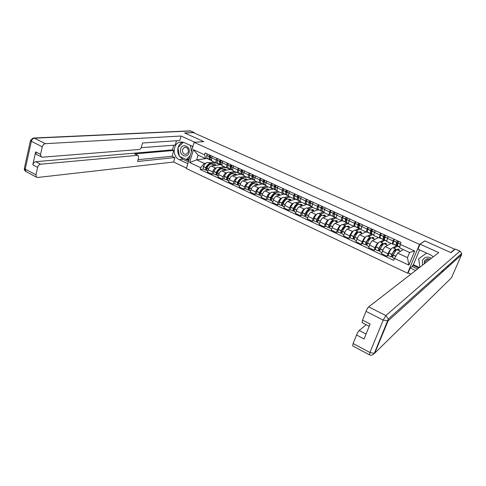 <?xml version="1.0" encoding="UTF-8"?>
<svg xmlns="http://www.w3.org/2000/svg" width="486" height="486" viewBox="0 0 486 486"><rect width="100%" height="100%" fill="white"/><g stroke="black" fill="none" stroke-linecap="round" stroke-linejoin="round"><path stroke-width="0.73" d="M408.204 272.737L407.596 273.199L419.509 244.397L194.09 142.331L203.865 141.62L184.765 133.036L193.392 132.605L454.708 249.251L450.741 252.544L424.813 240.892L419.509 244.397M194.09 142.331L186.387 168.557L407.596 273.199M447.509 267.397L448.378 265.392M454.483 249.768L454.708 249.251M442.357 272.032L443.244 269.973M220.638 164.626L211.246 165.993C209.982 166.37 208.962 167.627 208.19 169.784L207.486 172.111L211.89 174.176L212.607 171.844C213.384 169.687 214.399 168.417 215.656 168.035L216.361 167.937M217.771 163.199L216.574 163.193C215.893 162.713 215.778 161.644 216.234 159.979L211.787 157.944C211.337 159.602 211.459 160.672 212.145 161.158L212.236 161.2M211.787 157.944L212.303 156.249M213.719 173.897L211.89 174.176M216.234 159.979L216.756 158.284M219.222 167.536L224.429 166.807M230.929 169.353L221.707 170.841C220.468 171.23 219.453 172.512 218.67 174.674L217.947 177.013L222.412 179.109L223.141 176.764C223.931 174.595 224.945 173.314 226.178 172.913L226.877 172.803M222.874 161.079L222.345 162.78C221.883 164.444 221.981 165.513 222.649 165.987L222.746 166.03M224.204 178.805L222.412 179.109M228.317 168.047L227.138 168.053C226.482 167.579 226.385 166.51 226.859 164.845L227.387 163.138M229.678 172.366L234.781 171.57M241.354 174.146L232.32 175.756C231.099 176.163 230.085 177.457 229.289 179.632L228.554 181.983L233.086 184.109L233.833 181.752C234.635 179.571 235.637 178.277 236.852 177.858L237.539 177.742M233.59 165.969L233.049 167.682C232.575 169.353 232.66 170.422 233.304 170.89L233.395 170.932M234.835 183.781L233.086 184.109M239.015 172.961L237.861 172.986C237.223 172.518 237.144 171.449 237.63 169.778L238.17 168.065M240.284 177.262L245.278 176.4M251.93 179.006L243.079 180.743C241.882 181.169 240.874 182.475 240.066 184.662L239.306 187.025L243.905 189.182L244.671 186.812C245.485 184.619 246.487 183.307 247.678 182.876L248.352 182.748M244.464 170.938L243.911 172.651C243.425 174.334 243.492 175.403 244.118 175.859L244.203 175.902M245.624 188.829L243.905 189.182M249.859 177.943L248.735 177.985C248.121 177.53 248.06 176.461 248.553 174.778L249.111 173.059M251.037 182.232L255.928 181.29M262.653 183.933L253.996 185.804C252.817 186.247 251.821 187.566 250.995 189.765L250.223 192.14L254.883 194.327L255.666 191.952C256.499 189.747 257.495 188.416 258.661 187.967L259.324 187.827M255.496 175.975L254.931 177.7C254.427 179.383 254.476 180.452 255.077 180.901L255.162 180.944M256.565 193.944L254.883 194.327M260.861 182.997L259.767 183.058C259.172 182.615 259.129 181.545 259.639 179.856L260.21 178.125M261.942 187.268L266.723 186.26M273.527 188.933L265.07 190.937C263.916 191.399 262.92 192.735 262.082 194.947L261.292 197.334L266.024 199.552L266.826 197.158C267.665 194.941 268.661 193.598 269.803 193.13L270.453 192.978M266.686 181.084L266.109 182.815C265.593 184.51 265.623 185.579 266.2 186.017L266.285 186.059M267.665 199.139L266.024 199.552M272.026 188.131L270.957 188.204C270.386 187.766 270.368 186.703 270.89 185.002L271.467 183.265M273.004 192.383L277.67 191.296M284.553 193.999L276.303 196.144C275.173 196.623 274.183 197.972 273.332 200.196L272.525 202.595L277.324 204.849L278.144 202.443C279 200.214 279.985 198.853 281.102 198.367L281.74 198.203M278.041 186.266L277.451 188.009C276.923 189.71 276.935 190.779 277.488 191.211L277.567 191.247M278.928 204.412L277.324 204.849M283.356 193.331L282.311 193.428C281.771 193.003 281.765 191.934 282.299 190.233L282.895 188.483M284.225 197.565L288.824 196.387M295.737 199.139L287.7 201.423C286.6 201.921 285.616 203.294 284.747 205.529L283.921 207.935L288.793 210.219L289.632 207.808C290.5 205.566 291.485 204.187 292.572 203.683L293.198 203.506M289.565 191.527L288.963 193.282C288.417 194.989 288.411 196.052 288.939 196.478L289.018 196.514M290.349 209.758L288.793 210.219M294.844 198.616L293.836 198.725C293.319 198.312 293.331 197.249 293.884 195.536L294.492 193.78M295.61 202.826L300.305 201.502M307.085 204.351L299.267 206.787C298.191 207.303 297.213 208.688 296.332 210.936L295.488 213.36L300.433 215.675L301.29 213.251C302.171 210.997 303.149 209.606 304.212 209.077L304.825 208.889M301.259 196.866L300.646 198.628C300.087 200.347 300.056 201.411 300.561 201.824L300.634 201.854M301.946 215.183L300.433 215.675M306.508 203.974L305.53 204.108C305.038 203.701 305.074 202.638 305.639 200.918L306.265 199.151M307.164 208.166L311.933 206.58M318.701 209.691L311.01 212.224C309.959 212.765 308.987 214.162 308.094 216.428L307.225 218.858L312.243 221.215L313.118 218.773C314.023 216.507 314.989 215.098 316.028 214.551L316.623 214.35M313.136 202.291L312.504 204.059C311.927 205.785 311.878 206.848 312.358 207.249L312.425 207.279M313.713 220.693L312.243 221.215M318.348 209.411L317.401 209.563C316.933 209.168 316.987 208.105 317.571 206.38L318.209 204.606M318.889 213.579L323.512 211.908M330.292 214.958L322.923 217.746C321.902 218.305 320.936 219.727 320.025 221.999L319.138 224.447L324.235 226.834L325.128 224.386C326.045 222.102 327.011 220.674 328.02 220.109L328.603 219.891M325.183 207.789L324.539 209.569C323.949 211.301 323.876 212.364 324.326 212.753L324.393 212.783M325.656 226.282L324.235 226.834M330.365 214.934L329.447 215.11C329.01 214.721 329.089 213.664 329.684 211.926L330.34 210.146M330.79 219.077L335.267 217.309M342.563 220.535L335.018 223.353C334.028 223.931 333.068 225.37 332.138 227.655L331.233 230.115L336.403 232.539L337.32 230.078C338.256 227.782 339.21 226.336 340.188 225.747L340.759 225.516M337.418 213.378L336.762 215.164C336.154 216.908 336.057 217.965 336.482 218.342L336.543 218.372M337.782 231.95L336.403 232.539M336.482 218.342L341.682 220.735C341.269 220.358 341.372 219.301 341.986 217.558L342.654 215.766M342.867 224.66L347.192 222.788M353.729 226.276L347.296 229.04C346.336 229.647 345.382 231.099 344.44 233.401L343.511 235.868L348.766 238.328L349.701 235.856C350.649 233.547 351.597 232.089 352.544 231.476L353.103 231.227M349.841 219.052L349.167 220.844C348.541 222.594 348.426 223.651 348.82 224.016L348.881 224.046M350.09 237.715L348.766 238.328M354.944 226.227L354.1 226.446C353.717 226.081 353.844 225.03 354.476 223.274L355.157 221.476M355.126 230.321L359.3 228.341M365.946 231.895L359.762 234.817C358.832 235.443 357.89 236.919 356.931 239.234L355.983 241.712L361.311 244.215L362.27 241.724C363.236 239.404 364.178 237.927 365.095 237.29L365.636 237.022M362.459 224.811L361.766 226.616C361.128 228.371 360.989 229.428 361.353 229.781L361.408 229.805M362.586 243.559L361.311 244.215M367.519 232.004L366.711 232.241C366.359 231.895 366.511 230.844 367.155 229.082L367.853 227.272M367.568 236.068L371.529 234.118L371.705 233.663M378.351 237.599L372.422 240.685C371.523 241.335 370.587 242.824 369.615 245.157L368.643 247.647L374.056 250.187L375.04 247.69C376.024 245.351 376.954 243.857 377.835 243.194L378.363 242.909M375.271 230.662L374.566 232.472C373.904 234.24 373.74 235.291 374.074 235.631L374.129 235.655M375.277 249.5L374.056 250.187M380.289 237.867L379.517 238.134C379.195 237.8 379.372 236.749 380.04 234.981L380.751 233.165M380.21 241.907L383.995 239.853L384.238 239.252M390.944 243.389L385.277 246.645C384.414 247.319 383.49 248.826 382.494 251.171L381.498 253.674L387.002 256.256L388.004 253.741C389.007 251.396 389.93 249.877 390.78 249.197L391.291 248.887M388.284 236.603L387.561 238.426C386.886 240.199 386.698 241.244 386.996 241.572L387.044 241.597M388.168 255.533L387.002 256.256M393.259 243.826L392.524 244.118C392.238 243.796 392.439 242.745 393.119 240.971L393.854 239.142M393.04 247.836L396.734 245.466M392.986 243.984L396.655 245.673M380.009 238.019L383.995 239.853M367.228 232.144L371.529 234.118M354.64 226.361L359.245 228.475M342.247 220.662L347.144 222.91M330.225 215.134L335.219 217.43M318.549 209.764L323.469 212.03M307.037 204.478L311.891 206.702M295.695 199.26L300.263 201.362M284.51 194.121L288.617 196.01M273.484 189.048L277.148 190.737M262.61 184.054L265.842 185.537M251.894 179.121L254.707 180.415M241.317 174.261L243.723 175.367M230.893 169.468L232.897 170.392M220.608 164.742L222.224 165.483M207.358 158.424L196.66 159.845L204.235 163.357L205.997 163.138M208.913 162.774L214.211 162.105M207.297 158.624L211.702 160.647M207.37 158.418L205.663 158.618L198.063 155.119L196.66 159.845L189.643 162.537L193.422 149.688L204.57 154.791L205.663 158.618M403.277 249.561L397.706 253.097L407.487 257.635L409.607 252.471L399.79 247.957L400.185 244.373L400.986 242.399L205.116 152.969L204.57 154.791M400.185 244.373L414.692 251.019L408.878 265.119L394.517 258.394L397.706 253.097M204.235 163.357L200.694 167.706L200.153 169.505L393.727 260.344L394.517 258.394M200.694 167.706L189.643 162.537M203.379 169.055L200.153 169.505M193.422 149.688L198.063 155.119M407.487 257.635L408.878 265.119M409.607 252.471L414.692 251.019M210.213 158.503L209.758 156.194L210.074 155.234M236.937 152.045C236.676 151.596 235.813 151.213 234.355 150.891M211.361 160.362L211.21 160.289C210.42 159.815 210.08 158.752 210.189 157.106L210.669 155.508M209.6 155.016L209.12 156.62C209.01 158.266 209.351 159.323 210.146 159.797L210.809 159.967M207.887 158.758L207.729 158.691C206.933 158.211 206.586 157.148 206.69 155.502L207.164 153.904M211.276 164.001L210.875 163.679C209.266 163.168 207.577 164.475 205.803 167.591L205.657 170.124L206.404 170.112M203.306 169.025L203.391 166.467C205.159 163.351 206.854 162.057 208.476 162.567L210.717 163.606M206.769 170.647L206.866 168.083C208.64 164.967 210.329 163.66 211.932 164.165L214.192 165.21M206.453 169.164L206.119 169.164L206.222 167.883C207.364 165.787 208.561 164.663 209.812 164.499M209.187 164.979L208.834 164.815M209.812 157.543L210.177 157.3M220.328 164.778L217.084 163.284M214.168 165.197L215.869 164.973L214.818 164.493L213.117 164.711M210.73 163.612L216.009 162.938M211.829 165.914L214.678 165.532M206.295 167.731L207.115 167.621M214.818 164.493L214.624 165.137M187.827 163.673L179.273 159.657C172.409 156.869 172.615 143.905 179.601 142.216L184.218 142.562L192.863 146.505M194.607 133.152L193.884 132.49L184.577 132.951L203.798 141.59L194.819 142.283M194.831 142.246L181.053 136.013L179.759 140.527L142.556 143.006L141.505 146.887C141.001 148.394 140.241 149.263 139.215 149.488L42.227 157.209L36.353 154.445L35.672 151.911L32.787 164.833C33.327 163.035 34.336 161.984 35.806 161.68L172.445 149.882L173.775 145.211M141.201 147.689L175.252 145.095L176.491 140.746M172.445 149.882L173.715 150.472L172.062 156.273L174.863 157.585L173.593 162.02L37.629 177.481L36.535 177.214L35.934 174.82L37.622 167.372L32.787 164.833M186.515 168.126L173.593 162.02M181.053 136.013L45.301 143.686C43.831 143.953 42.817 144.998 42.264 146.833L40.545 154.414L41.213 156.96M35.806 161.68L40.642 164.201L137.635 155.338L138.176 155.447L138.595 157.64L137.556 161.474L174.863 157.585M40.642 164.201C39.178 164.511 38.169 165.568 37.622 167.372M137.635 155.338L134.665 153.904L173.715 150.472M36.675 154.615L36.353 154.445M134.665 153.904L138.06 155.386M138.036 159.694L172.062 156.273M188.361 161.844L182.851 159.268L179.273 159.657M182.797 142.088C180.506 143.012 178.951 144.822 178.119 147.513M178.004 147.957C177.384 150.86 177.827 153.57 179.34 156.079M179.516 156.352L182.851 159.268M186.278 159.505L188.714 160.647M187.608 159.359L188.914 159.967M433.372 256.748L430.45 254.84L417.966 249.148L420.032 244.148L438.718 252.599L368.698 306.897L385.872 315.56L459.95 251.195L455.279 249.111L451.008 252.659L424.898 240.928L420.032 244.148M415.579 270.544L410.16 268.005L408.137 272.889L410.883 274.189M419.558 249.871L413.422 264.67L412.134 266.535L410.16 268.005M366.14 324.703L359.221 330.498L366.049 334.058M352.739 345.911L353.115 343.535L356.542 334.994C357.447 332.867 358.34 331.373 359.221 330.498M362.113 322.625L362.513 320.104L366.025 311.362C366.942 309.199 367.835 307.705 368.698 306.897M356.542 334.994L364.063 338.949L370.119 324.016L362.513 320.104M455.279 249.111L460.054 251.147L461.682 253.51L461.487 254.816L388.077 320.882L374.73 353.14L451.506 277.743L461.548 254.67M417.51 269.05L412.134 266.535M412.681 265.216L418.78 268.065M413.422 264.67L419.497 267.507M180.695 148.941C178.678 155.113 187.383 159.183 189.042 152.792C191.089 146.553 182.293 142.544 180.695 148.941M182.536 149.5C182.256 152.859 183.532 154.451 186.369 154.269L188.246 152.13C188.544 148.807 187.292 147.203 184.486 147.331L182.536 149.5M192.347 146.268L192.559 147.556M189.528 157.865L188.052 159.311L186.272 159.505L179.37 156.285L177.955 147.677L183.392 142.246M190.403 145.381L191.399 151.492M190.166 155.696L186.272 159.505M431.422 258.26C427.516 256.183 424.509 256.924 422.401 260.472L422.498 265.18M430.128 259.263C427.601 258.248 425.712 258.856 424.46 261.085L424.327 263.758M418.683 258.759L426.611 253.091L418.683 258.759L419.892 267.203M220.705 163.351L220.231 160.988L220.553 160.022M246.985 156.528L244.367 155.362M221.798 165.155L221.646 165.088C220.875 164.62 220.559 163.563 220.693 161.911L221.179 160.307M220.097 159.809L219.605 161.419C219.478 163.065 219.8 164.128 220.565 164.59L221.239 164.748M218.269 163.533L218.117 163.466C217.339 162.998 217.017 161.935 217.139 160.289L217.625 158.685M221.634 168.8L221.233 168.466C219.666 167.974 217.989 169.298 216.215 172.445L216.033 174.978L216.811 174.954M213.652 173.867L213.767 171.303C215.541 168.162 217.218 166.844 218.797 167.342L221.081 168.393M217.163 175.507L217.291 172.943C219.065 169.796 220.741 168.472 222.309 168.958L224.599 170.021M216.878 174L216.501 174.012L216.616 172.73C217.801 170.562 219.01 169.42 220.255 169.298M219.605 169.802L219.216 169.626M220.255 162.245L220.687 161.923M230.619 169.511L227.642 168.144M224.483 169.966L226.148 169.717L225.085 169.225L223.414 169.474M220.996 168.35L226.178 167.609M222.278 170.756L225.073 170.337M216.732 172.518L217.594 172.384M225.085 169.225L224.878 169.906M231.336 168.265L230.862 165.841L231.184 164.875M257.167 161.073L254.512 159.888M232.381 170.021L232.229 169.948C231.488 169.499 231.19 168.442 231.342 166.789L231.84 165.173M230.741 164.669L230.243 166.285C230.091 167.937 230.388 168.994 231.136 169.45L231.822 169.596M228.803 168.375L228.651 168.308C227.898 167.846 227.594 166.795 227.74 165.137L228.238 163.527M232.144 173.672L231.737 173.32C230.206 172.846 228.554 174.195 226.768 177.366L226.561 179.905L227.357 179.863M224.137 178.775L224.289 176.205C226.069 173.046 227.727 171.698 229.27 172.178L231.591 173.247M227.703 180.44L227.861 177.876C229.641 174.699 231.3 173.35 232.824 173.818L235.157 174.899M227.454 178.909L227.029 178.933L227.162 177.645C228.384 175.403 229.611 174.243 230.844 174.164M230.17 174.699L229.744 174.504M230.85 166.996L231.366 166.577M241.05 174.31L238.353 173.065M234.938 174.796L236.573 174.529L235.497 174.031L233.857 174.298M231.403 173.162L236.488 172.354M232.873 175.665L235.619 175.209M227.308 177.36L228.226 177.208M235.497 174.031L235.273 174.741M242.119 173.241L241.639 170.774L241.973 169.796M267.482 165.677L264.797 164.481M243.109 174.948L242.964 174.887C242.247 174.444 241.967 173.393 242.137 171.734L242.654 170.112M241.536 169.602L241.026 171.224C240.856 172.876 241.135 173.927 241.858 174.377L242.55 174.517M239.483 173.283L239.337 173.216C238.608 172.767 238.322 171.716 238.486 170.064L238.997 168.442M242.8 178.611L242.386 178.24C240.898 177.791 239.264 179.158 237.478 182.353L237.235 184.899L238.061 184.838M234.774 183.751L234.957 181.181C236.743 177.991 238.383 176.625 239.884 177.08L242.247 178.174M238.389 185.439L238.583 182.87C240.37 179.674 242.004 178.301 243.492 178.745L245.861 179.844M238.176 183.878L237.709 183.921L237.854 182.633C239.118 180.312 240.357 179.14 241.572 179.103M240.88 179.662L240.424 179.456M241.603 171.801L242.222 171.242M251.633 179.17L249.215 178.058M245.539 179.692L247.143 179.401L246.05 178.897L244.446 179.188M241.955 178.04L246.937 177.159M243.62 180.646L246.311 180.154M238.049 182.268L239.009 182.086M246.05 178.897L245.813 179.644M253.054 178.283L252.568 175.774L252.908 174.79M277.943 170.349L275.216 169.128M253.996 179.954L253.856 179.887C253.157 179.456 252.902 178.411 253.097 176.746L253.625 175.118M252.489 174.602L251.967 176.23C251.778 177.888 252.034 178.939 252.732 179.37L253.437 179.498M250.314 178.259L250.175 178.198C249.47 177.761 249.209 176.71 249.391 175.051L249.913 173.423M253.601 183.623L253.194 183.228C251.742 182.803 250.126 184.194 248.334 187.42L248.06 189.965L248.917 189.886M245.564 188.799L245.782 186.229C247.568 183.009 249.19 181.618 250.648 182.056L253.048 183.161M249.233 190.518L249.458 187.942C251.25 184.716 252.866 183.319 254.306 183.744L256.723 184.862M249.057 188.92L248.54 188.981L248.698 187.687C250.011 185.288 251.256 184.097 252.453 184.121M251.748 184.698L251.256 184.473M252.513 176.661L253.297 175.865M262.355 184.103L260.229 183.125M256.298 184.662L257.859 184.346L256.754 183.836L255.186 184.151M252.659 182.985L257.531 182.031M254.524 185.695L257.155 185.16M248.941 187.232L249.962 187.025M256.754 183.836L256.499 184.619M264.147 183.386L263.661 180.847L264.007 179.856M288.544 175.082L285.78 173.848M265.034 185.026L264.9 184.966C264.226 184.546 264.001 183.501 264.214 181.837L264.749 180.197M263.6 179.674L263.066 181.314C262.853 182.973 263.084 184.018 263.758 184.443L264.481 184.552M261.304 183.313L261.164 183.252C260.484 182.821 260.247 181.776 260.453 180.118L260.988 178.477M264.56 188.708L264.147 188.289C262.744 187.882 261.146 189.303 259.354 192.553L259.044 195.105L259.931 194.995M256.511 193.92L256.76 191.344C258.552 188.106 260.156 186.691 261.571 187.098L264.013 188.228M260.229 195.664L260.49 193.088C262.288 189.832 263.886 188.41 265.283 188.811L267.737 189.947M260.095 194.029L259.524 194.114L259.7 192.821C261.055 190.336 262.312 189.127 263.479 189.206M262.774 189.807L262.246 189.564M263.594 181.57L264.718 180.257M273.235 189.103L271.407 188.264M267.203 189.704L268.734 189.364L267.61 188.841L266.073 189.182M263.515 187.997L268.278 186.976M265.581 190.822L268.151 190.245M259.998 192.268L261.079 192.025M267.61 188.841L267.336 189.674M275.404 188.568L274.912 185.992L275.264 185.002M299.285 179.875L296.484 178.623M276.236 190.178L276.109 190.117C275.459 189.704 275.258 188.665 275.489 187.001L276.042 185.354M274.876 184.82L274.329 186.466C274.092 188.131 274.298 189.169 274.948 189.583L275.69 189.674M272.452 188.434L272.318 188.374C271.662 187.96 271.449 186.922 271.674 185.257L272.221 183.611M275.677 193.865L275.264 193.428C273.904 193.039 272.33 194.491 270.526 197.766L270.186 200.323L271.109 200.183M267.616 199.114L267.895 196.538C269.7 193.27 271.279 191.83 272.646 192.219L275.131 193.367M271.388 200.882L271.68 198.306C273.484 195.026 275.058 193.574 276.413 193.957L278.909 195.111M271.297 199.205L270.672 199.321L270.866 198.021C272.263 195.445 273.533 194.23 274.663 194.37M273.958 194.989L273.393 194.728M274.851 186.515L275.939 185.306M284.267 194.175L282.749 193.483M278.265 194.813L279.76 194.449L278.618 193.92L277.123 194.285M274.523 193.082L279.171 191.982M276.795 196.022L279.31 195.402M271.224 197.359L272.367 197.079M278.618 193.92L278.32 194.795M286.825 193.811L286.333 191.211L286.691 190.214M286.315 190.044L285.756 191.697C285.501 193.367 285.683 194.4 286.303 194.801L287.062 194.874M310.177 184.741L307.34 183.471M287.603 195.402L287.475 195.342C286.855 194.941 286.679 193.908 286.934 192.237L287.499 190.585M283.757 193.635L283.63 193.574C283.004 193.173 282.816 192.134 283.065 190.469L283.624 188.817M286.953 199.108L286.54 198.634C285.227 198.276 283.672 199.746 281.868 203.051L281.491 205.608L282.451 205.438M278.879 204.387L279.201 201.805C281.005 198.507 282.566 197.043 283.885 197.407L286.412 198.574M282.706 206.179L283.04 203.598C284.845 200.293 286.4 198.817 287.706 199.175L290.245 200.347M282.67 204.46L281.977 204.6L282.19 203.306C283.642 200.633 284.911 199.4 286.005 199.612L285.956 199.594M285.306 200.25L284.699 199.971M286.29 191.496L287.202 190.445M287.463 190.652L287.074 190.476M295.458 199.321L294.255 198.774M289.784 199.072L289.468 199.989L290.938 199.606L289.784 199.072L288.326 199.46M285.689 198.245L290.221 197.067M288.18 201.295L290.628 200.633M282.615 202.516L283.83 202.188M298.41 199.126L297.918 196.508L298.623 195.664M297.924 195.348L297.347 197.006C297.074 198.677 297.232 199.71 297.821 200.098L298.598 200.141M321.222 189.668L318.342 188.386M299.133 200.7L299.018 200.645C298.422 200.256 298.27 199.23 298.55 197.559L299.127 195.894M295.233 198.908L295.111 198.853C294.51 198.458 294.346 197.425 294.619 195.761L295.19 194.096M298.386 204.43L297.979 203.92C296.721 203.585 295.184 205.086 293.374 208.415L292.961 210.979L293.963 210.766M290.306 209.739L290.664 207.151C292.475 203.828 294.018 202.334 295.288 202.674L297.857 203.865M294.194 211.556L294.565 208.968C296.375 205.633 297.906 204.132 299.163 204.466L301.745 205.663M294.206 209.782L293.453 209.964L293.684 208.664C295.178 205.9 296.454 204.655 297.499 204.934L297.396 204.892M296.818 205.584L296.174 205.286M299.09 195.961L298.507 195.694M297.918 196.508L298.289 195.512M306.812 204.545L305.937 204.144M300.87 205.256L302.286 204.837L301.113 204.302L299.692 204.715M297.019 203.476L301.429 202.219M299.728 206.647L302.11 205.943M294.188 207.735L295.482 207.352M301.113 204.302L300.791 205.22M310.171 204.509L309.679 201.89L310.056 200.882M309.71 200.724L309.12 202.395C308.817 204.071 308.95 205.092 309.515 205.469L310.317 205.481M332.424 194.667L329.502 193.361M310.84 206.082L310.724 206.028C310.159 205.651 310.032 204.624 310.335 202.954L310.925 201.283M306.879 204.26L306.763 204.205C306.192 203.828 306.052 202.802 306.35 201.125L306.933 199.46M309.989 209.837L309.588 209.284C308.379 208.974 306.866 210.499 305.05 213.858L304.601 216.428L305.651 216.173M301.903 215.164L302.304 212.576C304.115 209.223 305.633 207.704 306.854 208.02L309.473 209.229M305.846 217.011L306.259 214.423C308.075 211.058 309.582 209.533 310.791 209.837L313.421 211.052M305.925 215.177L305.099 215.401L305.342 214.101C306.848 211.313 308.1 210.049 309.108 210.304L309.169 210.353M308.507 211.003L307.82 210.681M309.795 201.447L310.22 200.961M310.888 201.35L310.104 200.991M318.324 209.837L317.789 209.594M312.419 210.59L313.792 210.152L312.607 209.6L311.228 210.043M308.513 208.786L312.796 207.449M311.447 212.078L313.768 211.325M305.943 213.008L307.322 212.564M312.607 209.6L312.273 210.523M322.109 209.958L321.617 207.346L321.999 206.337M321.665 206.185L321.064 207.862C320.736 209.539 320.845 210.56 321.38 210.924L322.206 210.888M343.778 199.734L340.82 198.416M322.716 211.538L322.607 211.489C322.072 211.124 321.969 210.104 322.303 208.427L322.904 206.75M321.38 210.924L318.591 209.642C318.044 209.272 317.935 208.251 318.257 206.574L318.852 204.898M321.762 215.328L321.368 214.727C320.213 214.441 318.725 215.997 316.902 219.386L316.416 221.956L317.522 221.646M313.677 220.674L314.114 218.086C315.93 214.703 317.425 213.154 318.597 213.445L321.258 214.672M317.68 222.545L318.13 219.958C319.946 216.562 321.434 215.006 322.589 215.292L325.268 216.525M317.82 220.644L316.915 220.923L317.182 219.617C318.688 216.805 319.922 215.523 320.882 215.754L321.003 215.851M320.365 216.495L319.636 216.161M322.868 206.823L321.957 206.404M324.144 216.009L325.474 215.535L324.265 214.982L322.929 215.45M320.177 214.174L324.332 212.753M323.342 217.594L325.596 216.792M317.887 218.342L319.363 217.819M324.265 214.982L323.931 215.912M334.228 215.48L333.73 212.886L334.125 211.872M333.809 211.726L333.196 213.415C332.843 215.091 332.916 216.112 333.426 216.458L334.283 216.373M355.296 204.879L352.295 203.537M334.775 217.078L334.672 217.035C334.168 216.683 334.095 215.669 334.447 213.992L335.067 212.303M330.693 215.207L330.589 215.158C330.079 214.806 329.994 213.785 330.34 212.109L330.954 210.426M333.706 220.911L333.329 220.249C332.224 219.994 330.759 221.573 328.937 224.994L328.408 227.57L329.569 227.199M325.626 226.263L326.106 223.675C327.928 220.261 329.393 218.688 330.51 218.949L333.22 220.201M329.684 228.165L330.182 225.577C332.005 222.151 333.463 220.565 334.562 220.82L337.29 222.078M329.897 226.184L328.913 226.525L329.192 225.218C330.705 222.388 331.92 221.075 332.837 221.288L333.001 221.446M332.406 222.078L331.628 221.713M335.03 212.376L334.082 211.939M336.039 221.501L337.327 221.002L336.099 220.437L334.805 220.936M332.011 219.642L336.221 218.068M335.419 223.196L337.6 222.339M330.024 223.73L331.616 223.117M336.099 220.437L335.753 221.373M346.536 221.069L346.154 221.033L346.032 218.518L346.433 217.491M346.135 217.357L345.503 219.052C345.127 220.735 345.175 221.744 345.649 222.084L346.548 221.926M366.979 210.092L363.935 208.731M347.016 222.71L346.919 222.661C346.445 222.327 346.397 221.318 346.779 219.636L347.411 217.941M342.873 220.802L342.776 220.759C342.29 220.419 342.235 219.405 342.606 217.728L343.238 216.033M345.825 226.591L345.461 225.856C344.416 225.625 342.976 227.235 341.148 230.692L340.583 233.262L341.81 232.818M337.752 231.937L338.274 229.349C340.103 225.905 341.543 224.301 342.606 224.538L345.364 225.814M341.877 233.869L342.411 231.275C344.24 227.825 345.674 226.209 346.718 226.44L349.495 227.721M342.168 231.792L341.087 232.217L341.391 230.911C342.903 228.049 344.1 226.713 344.969 226.901L345.163 227.138M344.623 227.74L343.802 227.357M347.375 218.014L346.39 217.564M348.65 223.785L348.189 223.25M348.11 227.077L349.349 226.555L348.11 225.978L346.864 226.506M344.027 225.194L348.085 223.524M347.678 228.876L349.78 227.97M342.375 229.161L344.094 228.438M348.11 225.978L347.757 226.919M359.045 226.719L358.571 226.725L358.929 223.202M358.656 223.074L358.006 224.775C357.605 226.458 357.623 227.46 358.067 227.788L359.014 227.551M378.831 215.383L375.745 214.004M359.44 228.42L359.348 228.377C358.911 228.055 358.893 227.053 359.3 225.37L359.95 223.663M355.236 226.488L355.145 226.446C354.695 226.118 354.665 225.109 355.066 223.426L355.709 221.725M358.115 232.381L357.787 231.549C356.791 231.348 355.381 232.988 353.553 236.469L352.939 239.045L354.251 238.511M350.066 237.703L350.631 235.109C352.459 231.634 353.881 230 354.883 230.212L357.69 231.506M354.251 239.659L354.835 237.071C356.663 233.584 358.073 231.937 359.057 232.138L361.882 233.444M354.64 237.472L353.45 237.994L353.778 236.682C355.29 233.796 356.463 232.436 357.289 232.606L357.508 232.94M357.034 233.487L356.165 233.086M359.913 223.736L358.893 223.268M361.195 229.55L360.235 228.785M360.363 232.739L361.56 232.186L360.296 231.603L359.099 232.156M356.22 230.826L360.126 229.058M360.126 234.647L362.155 233.687M354.938 234.635L356.821 233.76M360.296 231.603L359.938 232.545M371.747 232.423L371.183 232.515L371.626 228.991M371.365 228.876L370.703 230.589C370.271 232.272 370.259 233.268 370.672 233.578L371.675 233.231M390.853 220.747L387.719 219.35M372.057 234.216L371.972 234.179C371.565 233.869 371.583 232.873 372.015 231.19L372.683 229.477M367.793 232.253L367.702 232.217C367.282 231.901 367.288 230.905 367.714 229.222L368.376 227.509M370.587 238.28L370.296 237.332C369.36 237.156 367.975 238.826 366.14 242.344L365.49 244.92L366.887 244.276M362.568 243.553L363.176 240.959C365.01 237.454 366.401 235.789 367.349 235.971L370.211 237.29M366.821 245.539L367.446 242.945C369.281 239.428 370.66 237.757 371.59 237.927L374.463 239.258M367.313 243.219L366.001 243.857L366.347 242.544C367.872 239.634 369.02 238.249 369.791 238.389L370.016 238.857M369.633 239.325L368.716 238.905M372.647 229.55L371.583 229.064M373.934 235.406L372.458 234.404M372.805 238.486L373.953 237.903L372.671 237.308L371.523 237.897M368.595 236.542L372.349 234.683M372.762 240.509L374.712 239.495M367.738 240.133L369.469 239.252M372.671 237.308L372.3 238.255M384.675 238.164L383.983 238.389L384.517 234.878M384.274 234.768L383.6 236.494C383.138 238.176 383.096 239.167 383.472 239.464L384.56 238.966M403.052 226.197L399.875 224.775M386.874 241.36L384.797 240.072C384.42 239.78 384.469 238.79 384.93 237.101L385.611 235.382M380.538 238.116L380.459 238.079C380.076 237.782 380.107 236.785 380.562 235.103L381.237 233.383M383.454 244.1L382.998 243.2C382.124 243.055 380.769 244.756 378.928 248.303L378.236 250.885L379.742 250.102M375.265 249.494L375.921 246.9C377.756 243.358 379.123 241.664 380.009 241.815L382.913 243.158M379.584 251.511L380.252 248.917C382.093 245.369 383.442 243.662 384.311 243.802L387.239 245.157M380.204 249.02L378.752 249.81L379.116 248.498C380.641 245.558 381.765 244.148 382.488 244.27L382.695 244.908M382.427 245.254L381.461 244.81M385.574 235.455L384.475 234.951M385.434 244.324L386.534 243.705L385.234 243.103L384.062 243.759M381.164 242.35L384.76 240.388M385.592 246.463L387.464 245.387M380.805 245.624L381.899 245.011M385.234 243.103L384.857 244.057M397.827 243.936L396.989 244.355L397.609 240.856M397.39 240.758L396.698 242.49C396.205 244.172 396.133 245.157 396.473 245.436L397.663 244.731M415.433 231.719L412.201 230.279M397.888 246.092L397.815 246.056C397.481 245.776 397.56 244.798 398.052 243.109L398.745 241.378M393.484 244.063L393.411 244.033C393.065 243.747 393.131 242.763 393.611 241.074L394.304 239.349M398.259 250.247L399.304 249.597L397.985 248.99L396.078 250.169L395.896 249.16C395.088 249.045 393.763 250.776 391.916 254.36L391.175 256.942L392.816 255.982M388.156 255.527L388.861 252.933C390.701 249.361 392.038 247.635 392.858 247.757L395.823 249.124M392.542 257.58L393.259 254.986C395.106 251.402 396.43 249.664 397.232 249.774L400.209 251.153M393.314 254.877L391.698 255.861L392.087 254.549C393.611 251.578 394.711 250.144 395.385 250.235L395.531 251.122M395.422 251.274L394.407 250.806M398.708 241.451L397.572 240.928M399.857 247.325L397.354 246.177L397.615 245.527M393.921 248.243L397.354 246.177M398.623 252.513L400.415 251.377M394.195 251.055L394.517 250.855M397.985 248.99L397.603 249.944M390.78 249.197L385.277 246.645M377.835 243.194L372.422 240.685M365.095 237.29L359.762 234.817M352.544 231.476L347.296 229.04M340.188 225.747L335.018 223.353M328.02 220.109L322.923 217.746M316.028 214.551L311.01 212.224M304.212 209.077L299.267 206.787M292.572 203.683L287.7 201.423M281.102 198.367L276.303 196.144M269.803 193.13L265.07 190.937M258.661 187.967L253.996 185.804M247.678 182.876L243.079 180.743M236.852 177.858L232.32 175.756M226.178 172.913L221.707 170.841M215.656 168.035L211.246 165.993M380.04 234.981L374.566 232.472M367.155 229.082L361.766 226.616M354.476 223.274L349.167 220.844M341.986 217.558L336.762 215.164M329.684 211.926L324.539 209.569M317.571 206.38L312.504 204.059M305.639 200.918L300.646 198.628M293.884 195.536L288.963 193.282M282.299 190.233L277.451 188.009M270.89 185.002L266.109 182.815M259.639 179.856L254.931 177.7M248.553 174.778L243.911 172.651M237.63 169.778L233.049 167.682M226.859 164.845L222.345 162.78M393.119 240.971L387.561 238.426M375.04 247.69L369.615 245.157M362.27 241.724L356.931 239.234M349.701 235.856L344.44 233.401M337.32 230.078L332.138 227.655M325.128 224.386L320.025 221.999M313.118 218.773L308.094 216.428M301.29 213.251L296.332 210.936M289.632 207.808L284.747 205.529M278.144 202.443L273.332 200.196M266.826 197.158L262.082 194.947M255.666 191.952L250.995 189.765M244.671 186.812L240.066 184.662M233.833 181.752L229.289 179.632M223.141 176.764L218.67 174.674M212.607 171.844L208.19 169.784M388.004 253.741L382.494 251.171M211.841 157.762L210.201 157.008M209.132 156.516L206.696 155.405M209.12 156.62L206.69 155.502M205.803 167.591L203.391 166.467M205.748 167.694L203.336 166.57M208.488 168.97L206.811 168.192M211.817 157.853L210.189 157.106M208.537 168.867L206.866 168.083M35.672 151.911L40.545 154.414M42.264 146.833L31.371 141.292L25.229 169.128L35.934 174.82M193.884 132.49L190.524 130.989L34.409 138.194L45.301 143.686M31.371 141.292C31.918 139.476 32.933 138.443 34.409 138.194L33.103 138.042L30.509 140.339L31.371 141.292M26.208 171.704L24.397 168.101L30.472 140.503M33.868 138.012L189.437 130.886L190.846 131.056L194.151 132.532M353.115 343.535L369.913 352.472L383.223 320.104L366.025 311.362M374.73 353.14L374.293 353.389L369.913 352.472L369.463 354.829M383.223 320.104L388.077 320.882L388.326 319.004L385.872 315.56L383.223 320.104M222.4 162.591L220.699 161.814M219.617 161.316L217.151 160.186M219.605 161.419L217.139 160.289M216.215 172.445L213.767 171.303M216.161 172.548L213.712 171.406M218.967 173.86L217.236 173.052M222.375 162.682L220.693 161.911M219.016 173.751L217.291 172.943M233.11 167.494L231.348 166.686M230.249 166.182L227.752 165.04M230.243 166.285L227.74 165.137M226.768 177.366L224.289 176.205M226.713 177.469L224.234 176.315M229.599 178.812L227.806 177.979M233.08 167.585L231.342 166.789M229.647 178.702L227.861 177.876M243.972 172.463L242.15 171.631M241.038 171.121L238.498 169.96M241.026 171.224L238.486 170.064M237.478 182.353L234.957 181.181M237.423 182.463L234.902 181.29M240.376 183.842L238.529 182.979M243.942 172.56L242.137 171.734M240.424 183.732L238.583 182.87M254.992 177.512L253.109 176.649M251.979 176.132L249.403 174.954M251.967 176.23L249.391 175.051M248.334 187.42L245.782 186.229M248.279 187.529L245.728 186.338M251.311 188.939L249.403 188.052M254.962 177.603L253.097 176.746M251.359 188.829L249.458 187.942M266.17 182.627L264.226 181.734M263.078 181.211L260.466 180.014M263.066 181.314L260.453 180.118M259.354 192.553L256.76 191.344M259.299 192.663L256.705 191.454M262.404 194.114L260.435 193.197M266.14 182.718L264.214 181.837M262.452 193.999L260.49 193.088M277.518 187.821L275.507 186.897M274.341 186.363L271.692 185.154M274.329 186.466L271.674 185.257M270.526 197.766L267.895 196.538M270.471 197.875L267.841 196.648M273.661 199.363L271.625 198.416M277.488 187.912L275.489 187.001M273.709 199.248L271.68 198.306M289.03 193.088L286.953 192.14M285.768 191.599L283.083 190.366M285.756 191.697L283.065 190.469M281.868 203.051L279.201 201.805M281.813 203.16L279.146 201.921M285.082 204.685L282.986 203.707M288.994 193.185L286.934 192.237M285.13 204.576L283.04 203.598M300.713 198.434L298.568 197.456M297.365 196.903L294.638 195.658M297.347 197.006L294.619 195.761M293.374 208.415L290.664 207.151M293.319 208.53L290.61 207.267M296.673 210.092L294.51 209.083M300.682 198.531L298.55 197.559M296.721 209.976L294.565 208.968M312.571 203.865L310.354 202.85M309.139 202.291L306.368 201.028M309.12 202.395L306.35 201.125M305.05 213.858L302.304 212.576M304.995 213.974L302.249 212.692M308.434 215.577L306.204 214.539M312.541 203.962L310.335 202.954M308.482 215.462L306.259 214.423M324.612 209.375L322.321 208.33M321.088 207.759L318.275 206.477M321.064 207.862L318.257 206.574M316.902 219.386L314.114 218.086M316.848 219.502L314.059 218.202M320.371 221.142L318.075 220.073M324.575 209.472L322.303 208.427M320.426 221.027L318.13 219.958M336.834 214.97L334.471 213.889M333.214 213.311L330.365 212.005M333.196 213.415L330.34 212.109M328.937 224.994L326.106 223.675M328.876 225.109L326.045 223.791M332.497 226.798L330.122 225.692M336.798 215.067L334.447 213.992M332.546 226.676L330.182 225.577M349.24 220.65L346.804 219.532M345.528 218.949L342.63 217.625M345.503 219.052L342.606 217.728M341.148 230.692L338.274 229.349M341.093 230.801L338.22 229.465M344.799 232.533L342.357 231.391M349.203 220.747L346.779 219.636M344.853 232.417L342.411 231.275M361.845 226.415L359.33 225.267M358.036 224.672L355.09 223.329M358.006 224.775L355.066 223.426M353.553 236.469L350.631 235.109M353.492 236.585L350.576 235.224M357.295 238.359L354.774 237.186M361.803 226.512L359.3 225.37M357.35 238.243L354.835 237.071M374.639 232.278L372.045 231.087M370.733 230.486L367.744 229.119M370.703 230.589L367.714 229.222M366.14 242.344L363.176 240.959M366.086 242.459L363.121 241.074M369.986 244.276L367.386 243.067M374.603 232.375L372.015 231.19M370.04 244.16L367.446 242.945M387.64 238.225L384.961 236.998M383.63 236.39L380.593 234.999M383.6 236.494L380.562 235.103M378.928 248.303L375.921 246.9M378.873 248.419L375.86 247.016M382.871 250.284L380.192 249.039M387.603 238.322L384.93 237.101M382.925 250.169L380.252 248.917M400.324 244.033L398.083 243.006M396.728 242.386L393.642 240.971M396.698 242.49L393.611 241.074M391.916 254.36L388.861 252.933M391.862 254.476L388.8 253.054M395.774 256.304L393.204 255.101M400.288 244.13L398.052 243.109M395.841 256.189L393.259 254.986M392.524 244.118L386.996 241.572M379.517 238.134L374.074 235.631M366.711 232.241L361.353 229.781M354.1 226.446L348.82 224.016M329.447 215.11L324.326 212.753M317.401 209.563L312.358 207.249M305.53 204.108L300.561 201.824M293.836 198.725L288.939 196.478M282.311 193.428L277.488 191.211M270.957 188.204L266.2 186.017M259.767 183.058L255.077 180.901M248.735 177.985L244.118 175.859M237.861 172.986L233.304 170.89M227.138 168.053L222.649 165.987M216.574 163.193L212.145 161.158M210.146 159.797L207.729 158.691M207.789 171.121L206.714 170.616M211.641 160.483L211.21 160.289M205.657 170.124L203.245 168.994M182.396 142.015L179.601 142.216M24.355 168.284C24.16 169.644 24.658 170.72 25.861 171.522L36.535 177.214M190.791 131.032L189.99 130.849M352.623 345.85L369.348 354.774C371.274 355.552 372.92 355.09 374.293 353.389L388.326 319.004L461.682 253.51L460.066 251.153M361.997 322.564L369.202 326.282M185.628 147.234L184.486 147.331M428.828 258.813L424.163 262.397M220.565 164.59L218.117 163.466M218.25 176.017L217.108 175.482M222.163 165.325L221.646 165.088M216.033 174.978L213.591 173.836M231.136 169.45L228.651 168.308M228.863 180.986L227.648 180.415M232.843 170.234L232.229 169.948M226.561 179.905L224.082 178.745M241.858 174.377L239.337 173.216M239.628 186.023L238.334 185.415M243.668 175.209L242.964 174.887M237.235 184.899L234.72 183.726M252.732 179.37L250.175 178.198M250.551 191.132L249.178 190.494M254.658 180.257L253.856 179.887M248.06 189.965L245.515 188.775M263.758 184.443L261.164 183.252M261.626 196.314L260.18 195.639M265.799 185.379L264.9 184.966M259.044 195.105L256.462 193.896M274.948 189.583L272.318 188.374M272.871 201.575L271.34 200.858M277.105 190.579L276.109 190.117M270.186 200.323L267.567 199.096M286.303 194.801L283.63 193.574M284.274 206.915L282.658 206.155M288.581 195.852L287.475 195.342M281.491 205.608L278.83 204.369M297.821 200.098L295.111 198.853M295.846 212.327L294.145 211.531M300.226 201.204L299.018 200.645M292.961 210.979L290.264 209.715M309.515 205.469L306.763 204.205M307.595 217.825L305.803 216.987M312.048 206.635L310.724 206.028M304.601 216.428L301.861 215.146M319.515 223.408L317.637 222.527M324.047 212.151L322.607 211.489M316.416 221.956L313.634 220.656M333.426 216.458L330.589 215.158M331.622 229.07L329.648 228.147M336.227 217.746L334.672 217.035M328.408 227.57L325.584 226.245M345.649 222.084L342.776 220.759M343.906 234.817L341.84 233.851M348.59 223.432L346.919 222.661M340.583 233.262L337.715 231.925M358.067 227.788L355.145 226.446M356.384 240.661L354.221 239.647M361.147 229.204L359.348 228.377M352.939 239.045L350.035 237.684M370.672 233.578L367.702 232.217M369.056 246.59L366.79 245.527M373.898 235.066L371.972 234.179M365.49 244.92L362.538 243.535M383.472 239.464L380.459 238.079M381.923 252.611L379.554 251.499M386.85 241.02L384.797 240.072M378.236 250.885L375.235 249.482M396.473 245.436L393.411 244.033M394.48 258.485L392.518 257.568M399.893 247.01L397.815 246.056M391.175 256.942L388.132 255.515"/></g></svg>
